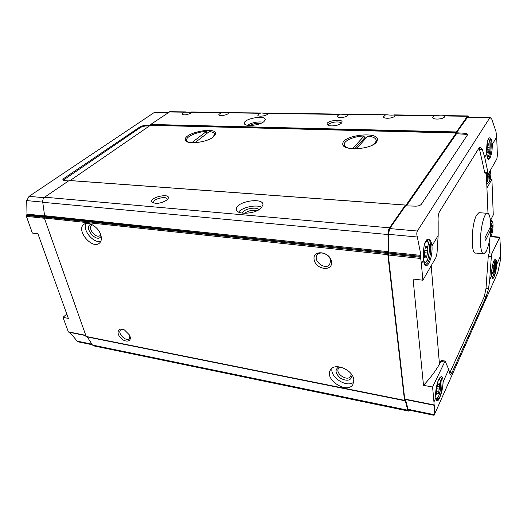 <?xml version="1.0" encoding="UTF-8"?>
<svg xmlns="http://www.w3.org/2000/svg" width="527" height="527" viewBox="0 0 527 527"><rect width="100%" height="100%" fill="white"/><g stroke="black" fill="none" stroke-linecap="round" stroke-linejoin="round"><path stroke-width="0.79" d="M444.643 115.953L444.044 115.604C442.061 115.947 439.34 115.907 435.875 115.485L434.367 115.802L432.733 117.422C432.351 119.873 442.904 119.471 444.498 116.954L444.643 115.953L467.39 116.283L467.811 115.94L468.648 117.251M149.635 125.92L145.129 125.993L144.925 125.215L150.597 125.123L150.715 124.451L169.911 111.684M191.611 112.277L184.364 112.172L181.993 114.03C183.706 115.4 186.663 115.09 190.873 113.114L191.611 112.277L261.445 112.989L259.963 113.272L257.815 115.084C257.571 116.902 265.325 116.263 267.485 114.273L267.887 113.081C266.866 113.397 264.719 113.371 261.445 112.989M218.889 114.754L218.843 114.543C218.626 116.23 225.859 115.558 228.099 113.674L228.659 112.521M348.268 114.55L347.906 114.227C346.47 114.557 344.072 114.524 340.706 114.122L339.204 114.418L337.3 116.157C336.997 118.259 345.916 117.705 347.866 115.492L348.268 114.55L386.792 114.787C390.211 115.196 392.767 115.229 394.459 114.893L435.875 115.485M383.537 116.948L383.518 116.777C383.175 119.043 392.859 118.555 394.651 116.203L394.973 115.485L394.459 114.893M365.916 138.186L364.368 138.186L364.104 136.006L352.484 148.766M364.104 136.006C354.5 136.124 343.979 140.531 344.223 144.438C344.276 146.137 345.85 147.422 348.94 148.291M206.841 133.483L206.393 131.473L191.762 142.731M206.393 131.473C197.645 131.585 186.196 136.427 186.598 139.951C186.657 141.137 187.744 141.994 189.852 142.527M409.519 410.237L408.609 411.113L407.786 410.19L405.276 400.731L404.512 400.342L387.846 254.673L388.313 251.675L387.991 234.535C388.03 231.656 388.537 229.423 389.519 227.829L405.395 205.082L405.678 205.49M408.28 411.047L93.99 345.949L92.469 345.033L87.291 336.951M436.659 393.267L436.811 394.611L437.706 393.129L438.194 393.768L438.695 392.042L439.571 386.91L439.215 383.228L438.339 384.677L437.838 384.005L437.338 385.738L436.448 390.922L436.659 393.267M491.829 270.292L492.08 273.763L492.6 272.848L492.969 273.612L493.779 270.127L493.773 264.903L493.259 265.799L492.883 265.022L492.001 268.632M424.558 256.122L424.808 257.795L425.664 256.609L426.415 257.683L426.923 255.97L427.911 250.496L427.417 245.944L426.58 247.097L425.823 245.99L425.309 247.703L424.301 253.23L424.558 256.122M487.086 151.348L487.238 152.83L487.719 152.105L488.233 153.245L489.082 149.76L489.03 143.706L488.555 144.418L488.035 143.252L487.179 146.75L487.086 151.348M491.717 275.344L492.686 278.954L493.885 277.393C495.4 274.047 496.322 269.758 496.651 264.528C496.526 252.268 490.986 264.086 491.717 275.344L489.708 279.738L488.536 288.822L486.092 296.78L451.883 372.932L450.585 375L450.038 374.177L448.754 369.473L445.098 361.067L432.595 387.042L423.491 385.329C430.039 378.386 435.361 371.344 439.459 364.197L440.803 361.377L441.804 360.508M435.849 397.74L437.054 400.83C437.72 401.113 438.55 400.145 439.538 397.918C441.692 393.155 442.897 387.767 443.148 381.746C442.548 367.859 434.314 385.408 435.849 397.74L433.952 401.91L432.595 387.042M449.794 372.859L484.326 296.556L485.999 288.513L488.246 256.412L491.335 256.728L492.073 253.171L499.794 237.157L500.551 249.752L500.439 260.068L497.765 272.551L434.63 414.117L434.044 415.302L434.696 405.303L434.129 404.934L433.952 401.91M69.867 332.418L77.179 341.121L78.964 342.003L92.278 344.75M167.843 112.706L153.91 112.732L29.057 196.354L26.725 200.603L26.982 214.1L26.396 216.34L32.358 233.059L37.904 233.724L68.345 318.38L62.99 317.373L68.352 331.858L68.866 332.201M420.704 258.48L420.974 255.417L417.325 237.005C416.626 234.482 416.633 232.493 417.344 231.03L489.748 117.87L490.169 117.58L491.816 119.24L495.966 131.526L496.691 137.013L492.238 144.51C491.836 140.063 490.841 137.85 489.247 137.87L487.633 140.228C486.902 143.43 486.605 147.376 486.737 152.079L486.777 153.7L484.702 157.184L482.297 149.437L480.031 147.185L479.036 147.942L439.478 211.729C438.312 213.962 437.878 217.262 438.168 221.617L438.161 235.49L431.969 245.918C431.303 241.182 429.867 238.942 427.647 239.205L426.942 239.535L424.788 243.059C423.642 247.282 423.194 252.123 423.444 257.578L423.576 260.028L421.376 263.731L420.704 258.48L388.287 255.015L388.748 252.038L388.412 234.311L389.716 228.566L405.54 205.846L415.586 206.149C418.379 206.123 420.315 205.471 421.402 204.206L467.66 134.622C467.568 133.884 466.626 133.443 464.834 133.291L456.454 132.771L467.554 117.231M66.784 314.033L62.99 317.373M438.161 235.49L437.035 252.927L435.961 257.42L422.878 280.206L413.069 279.02L423.491 385.329M422.878 280.206L421.376 263.731M434.195 405.256L404.723 399.058L388.287 255.015M491.335 256.728L489.708 279.738M484.702 157.184L487.93 172.454L488.503 173.357L488.891 172.975L496.842 158.884L497.383 155.419L496.691 137.013M479.168 147.751L484.662 172.296L487.93 172.454M376.416 142.204L377.53 139.727C378.221 130.92 342.063 135.34 342.8 143.884C341.687 151.144 370.672 149.826 376.416 142.204M213.435 136.888L215.629 133.588C216.096 126.434 184.483 132.639 185.273 139.536C184.575 144.932 206.432 142.936 213.435 136.888M70.117 180.55L150.59 125.143L456.336 132.804L405.783 205.504M404.611 400.665L86.276 336.746L44.314 218.026L44.703 216.459L388.195 252.624M100.802 234.97C98.602 227.13 88.22 220.655 83.898 224.37C75.657 229.904 91.994 249.732 99.353 243.21C101.388 241.438 101.876 238.691 100.802 234.97M331.503 261.629C329.928 251.201 312.234 249.311 314.125 259.627C315.706 269.804 333.13 271.965 331.503 261.629M353.815 379.618C352.866 369.77 334.783 362.247 330.567 369.789C323.585 379.097 347.194 394.637 352.952 384.427L353.815 379.618M129.991 336.305L129.385 334.882L124.504 329.988C118.667 326.78 115.709 332.385 120.367 337.57C124.833 342.866 131.902 342.01 129.991 336.305M69.156 180.511L44.643 197.19C43.174 198.356 42.542 200.062 42.74 202.302L44.703 216.459M261.392 207.822L262.947 204.713C263.395 196.894 235.674 201.571 236.353 209.179C235.707 215.227 255.72 214.212 261.392 207.822M166.881 200.01L167.718 199.166C172.915 191.933 146.914 197.566 152.468 202.473C156.73 204.133 161.539 203.317 166.881 200.01M144.925 125.215L140.617 126.447L63.741 178.541L62.825 179.7L63.866 180.379L68.286 180.978M456.336 132.804L456.454 131.948L467.39 116.283M383.518 116.777L385.29 115.09M218.843 114.543L221.103 112.706M264.007 121.546L265.213 119.603C265.601 114.787 243.83 118.555 244.35 123.206C243.836 126.961 259.574 125.67 264.007 121.546M341.417 123.134L341.568 122.962C345.679 117.824 323.426 120.861 327.53 124.873C329.388 126.902 339.171 125.683 341.417 123.134M433.998 415.289L408.781 410.085L408.069 409.288L405.507 399.545M467.489 135.077L464.886 134.26L456.514 133.733L406.376 205.873M456.514 133.733L456.454 132.771M488.246 256.412L489.576 251.649L489.181 242.058M487.989 213.409L486.322 173.245M488.391 173.35L485.248 173.192L484.662 172.296M483.272 253.77L475.828 253.026C470.631 255.318 471.191 224.107 476.612 215.095L478.944 212.671L479.629 212.724M431.185 265.733L439.459 364.197M145.129 125.993L140.828 127.224L63.2 180.188M123.213 329.415L120.611 330.021C117.034 333.031 126.111 342.128 129.253 338.677L129.899 336.042M340.376 367.029L338.545 368.426C334.777 373.511 347.556 381.877 350.692 376.35L351.206 373.913M338.901 366.785C334.52 369.776 335.179 373.669 340.877 378.472C347.622 381.614 351.357 380.507 352.076 375.158M332.05 368.254C329.619 377.154 346.924 388.261 353.815 382.121M330.607 260.549C329.974 254.613 320.488 250.503 317.379 254.758C312.188 260.41 325.133 270.759 329.658 264.561L330.607 260.549M92.528 224.877L91.757 225.279C87.284 228.296 96.105 239.047 100.13 235.516L100.756 234.818M91.25 224.245C82.337 226.458 97.08 244.212 101.118 236.162M85.954 223.468C82.192 230.042 93.477 243.606 100.782 241.359M167.105 199.812L167.178 199.351C167.375 195.603 153.232 198.666 153.647 202.282L154.075 203.172M256.741 210.846C252.334 209.772 248.316 210.602 244.693 213.33M259.04 209.641C256.346 206.334 243.263 209.028 242.097 213.125M261.847 207.322C256.557 204.212 242.236 207.157 238.606 212.104M340.798 123.641L340.824 123.437C341.094 120.518 328.347 122.257 328.631 125.09L328.743 125.498M260.72 123.423C256.926 122.956 253.362 123.647 250.015 125.498M263.19 122.152C257.551 121.473 252.235 122.508 247.255 125.242M212.638 137.468L214.601 134.464C214.463 132.89 212.704 131.921 209.338 131.559L194.898 142.731M215.326 134.767L214.594 134.299M207.236 133.186L206.782 133.199M186.696 140.492L186.235 141.223M356.318 148.825L367.787 136.111C373.195 136.677 376.021 138.173 376.271 140.61L375.237 142.909L372.543 145.03M377.187 141.078L376.238 140.222M366.179 137.896L364.335 137.916M344.23 144.668L343.538 145.748M364.368 138.186L354.717 148.845M486.447 251.01L488.345 245.608C490.532 237.176 491.204 228.613 490.36 219.924C489.761 215.326 488.694 213.112 487.165 213.283C483.279 213.283 479.036 235.977 480.841 247.565C481.48 251.965 482.528 254.06 483.997 253.843L486.447 251.01M490.709 225.826L490.36 219.924M485.775 239.95L490.136 231.208L490.117 227.433L485.617 236.399C484.814 238.23 484.748 239.502 485.426 240.213L485.775 239.95L485.071 239.884M490.433 220.53L493.265 214.963L491.908 179.246L490.196 179.154M491.908 179.246L486.935 188.053M490.604 222.552L492.126 220.965C493.845 221.893 492.877 234.107 490.96 235.76L490.196 235.885M490.644 230.457L490.98 229.792L491.118 233.244L491.599 232.269L491.46 228.817L492.429 226.88L492.363 225.154L491.395 227.084L491.256 223.613L490.769 224.581L490.709 228.461M490.848 169.496C491.171 175.142 490.538 179.358 488.951 182.131C487.389 182.724 486.836 179.779 487.277 173.297M488.72 173.212L487.732 175.847L487.811 177.718L488.832 175.899L488.977 179.615L489.484 178.706L489.339 174.99L490.347 173.192L490.275 171.334L489.267 173.126L489.234 172.362M488.779 182.283L486.77 184.035M491.072 232.223L491.599 232.269M490.703 228.751L491.46 228.817M491.533 226.808L492.429 226.88M490.868 227.045L491.395 227.084M487.732 175.84L488.832 175.899M488.937 178.679L489.484 178.706M488.246 174.938L489.339 174.99M489.267 173.126L490.347 173.192M168.943 111.948L184.364 112.172M228.764 112.818L259.963 113.272M268.072 113.391L339.204 114.418M394.934 115.229L434.367 115.802M92.469 345.033L407.786 410.19M435.908 397.727C436.679 398.853 437.588 398.313 438.642 396.093C441.488 390.25 441.468 376.97 438.596 379.815M491.902 276.919L493.186 275.805C495.084 271.965 495.36 260.582 493.509 261.682M423.813 261.089C424.703 262.683 425.724 262.545 426.89 260.687C431.797 252.571 428.22 232.605 424.11 245.806M487.152 156.519L488.437 155.926C491.421 151.163 490.103 133.838 487.304 141.651M448.754 369.473L443.148 381.746M500.65 255.766L496.651 264.528M68.352 331.858L85.486 335.277M26.396 216.34L44.393 218.264M434.129 404.934L404.723 399.058M485.999 288.513L488.536 288.822M26.844 214.818L44.591 216.696M26.495 215.451L44.294 217.341M423.576 260.028C425.065 273.849 433.01 259.949 431.969 245.918M486.777 153.7C487.409 165.768 492.607 156.677 492.238 144.51M420.928 256.399L388.63 252.993M420.737 257.275L388.392 253.843M479.702 149.345L482.297 149.437M150.511 125.321L456.283 133.028M417.344 231.03L389.716 228.566M489.748 117.87L467.08 117.528M404.848 400.645L405.276 400.731M85.881 336.41L404.512 400.342M44.314 218.026L387.846 254.673M44.373 217.117L387.944 253.5M44.815 215.727L388.313 251.675M42.74 202.302L387.991 234.535M44.643 197.19L389.519 227.829M68.984 180.497L405.395 205.082M153.91 112.732L167.494 112.943M29.057 196.354L44.064 197.691M150.63 124.629L456.395 132.165M150.715 124.451L456.454 131.948M77.179 341.121L91.882 344.151M26.982 214.1L44.828 215.971M26.725 200.603L42.713 202.098M434.123 414.657L408.069 409.288M434.696 405.303L434.367 405.237M420.974 255.417L388.748 252.038M417.325 237.005L388.412 234.311M488.99 252.861L492.073 253.171M499.517 237.479L490.097 236.643M484.326 296.556L486.092 296.78M449.926 372.582L451.883 372.932M440.803 361.377L444.34 361.983M140.828 127.224L140.617 126.447M64.017 179.391L63.741 178.541M464.886 134.26L464.834 133.291M425.217 264.64L425.776 264.666L427.726 262.802C431.494 256.919 431.751 238.955 428.029 239.146M487.956 158.68L489.069 157.725C491.684 153.732 491.981 137.507 489.399 137.85M436.791 400.612L439.393 397.878C442.555 391.324 442.996 376.318 439.966 377.457L438.009 381.245C436.316 385 434.927 397.279 436.349 399.776M492.481 278.849L493.759 277.367C496.006 272.782 496.454 259.238 494.313 259.91M487.818 143.66L488.226 143.673M487.673 145.149L489.175 145.195M486.902 147.606L489.273 147.685M487.172 149.688L489.082 149.76M487.034 151.914L488.555 151.974M487.073 152.553L487.409 152.566M425.539 246.34L426.099 246.392M425.315 247.394L427.667 247.624M424.854 250.187L427.911 250.496M424.11 252.677L427.687 253.046M424.617 255.727L426.923 255.97M424.518 257.295L425.124 257.36M492.574 265.99L493.871 266.128M492.29 268.059L493.951 268.236M491.862 269.923L493.779 270.127M492.027 272.182L493.298 272.321M491.935 273.394L492.271 273.427M437.667 384.183L438.023 384.249M438.609 384.427L439.373 384.572M437.291 386.482L439.571 386.91M436.613 388.676L439.366 389.196M436.745 391.673L438.695 392.042M436.593 393.965L437.14 394.071M490.136 231.208L488.792 231.096M169.674 111.678L185.827 111.908M191.584 111.994L222.578 112.435M267.887 113.081L340.706 114.122M347.906 114.227L386.792 114.787M444.044 115.604L467.811 115.94M187.013 141.704L186.762 140.663M86.276 336.746L404.65 400.698M69.057 180.471L405.441 205.043M68.787 332.201L85.585 335.561M434.222 405.289L404.934 399.433M490.169 117.574L467.442 117.231M499.794 237.157L490.294 236.313M441.567 360.468L445.098 361.067M425.157 264.587L425.48 264.804C425.599 264.943 424.064 264.929 423.444 257.578M426.29 240.134C427.035 240.029 427.832 240.964 428.695 242.947C430.289 244.785 428.807 259.594 426.758 261.234C425.763 262.663 424.979 263.348 424.406 263.302M487.943 158.66L488.167 158.779C488.364 157.632 487.883 162.547 486.737 152.079M488.213 138.805C488.74 138.753 489.273 139.589 489.814 141.315C490.881 144.115 489.682 155.373 488.312 156.414L487.376 157.441M437.054 400.823L436.725 400.52M439.268 378.544L440.513 380.804C441.343 384.947 440.697 390.158 438.583 396.423C437.357 398.524 436.554 399.453 436.178 399.202M491.869 276.675C491.467 272.004 491.922 267.268 493.239 262.472L494.293 259.936M493.773 261.056C494.089 260.786 494.431 262.057 494.794 264.864C494.813 269.613 494.254 273.361 493.12 276.108L492.02 277.597M487.719 144.391L488.509 144.411M487.027 152.086L487.719 152.105M425.368 246.979L426.448 247.084M424.512 256.484L425.664 256.609M492.607 265.733L493.206 265.799M491.948 272.775L492.6 272.848M437.522 384.519L438.22 384.651M436.705 392.938L437.706 393.129M153.785 202.803L153.647 202.282M153.844 203.112L152.468 202.473M236.57 210.181L236.353 209.179M328.196 125.288L327.53 124.873M244.442 123.654L244.35 123.206M214.838 135.525L214.601 134.464M185.458 140.307L185.273 139.536M376.449 142.178L376.271 140.61M344.513 146.605L344.309 145.083M342.893 144.582L342.8 143.884M478.944 212.671L487.165 213.283M492.126 220.965L490.933 219.542M490.769 235.918L490.123 236.458"/></g></svg>
